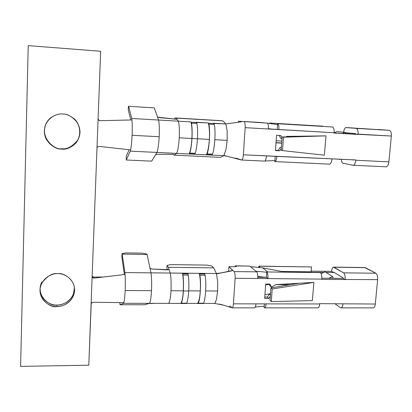 <?xml version="1.0" encoding="UTF-8"?>
<svg xmlns="http://www.w3.org/2000/svg" width="412" height="412" viewBox="0 0 412 412"><rect width="100%" height="100%" fill="white"/><g stroke="black" fill="none" stroke-linecap="round" stroke-linejoin="round"><path stroke-width="0.62" d="M191.492 123.178C192.131 127.22 192.296 132.324 191.982 138.483L197.461 138.772C197.781 132.628 197.606 127.529 196.936 123.492L191.492 123.178L191.194 122.251L208.215 122.92L196.354 122.23L196.936 123.492C197.606 127.529 197.781 132.628 197.461 138.772L209.363 139.41C209.729 132.015 209.347 126.52 208.215 122.92L208.513 123.255L225.848 123.945L213.581 123.229L214.24 124.491L208.853 124.177C210.45 130.135 209.311 148.948 207.076 153.882L212.432 154.145C214.74 149.221 215.893 130.439 214.24 124.491C215.893 130.439 214.74 149.221 212.432 154.145L211.984 154.871L206.345 154.783C207.844 151.827 208.848 146.703 209.363 139.41L191.982 138.483C191.601 144.633 190.88 149.489 189.808 153.048L195.226 153.31C196.328 149.762 197.075 144.916 197.461 138.772C197.075 144.916 196.328 149.762 195.226 153.31L194.819 154.047L189.154 153.954C190.504 150.977 191.415 145.817 191.899 138.483C192.244 131.047 191.925 125.526 190.931 121.916L178.391 121.185C179.287 124.79 179.565 130.336 179.225 137.814L191.899 138.483L179.225 137.814C178.762 145.245 177.912 150.442 176.666 153.398L223.855 155.669L225.997 149.427L227.177 140.353L227.125 130.558L225.848 123.945L241.272 121.87L225.848 123.945L227.125 130.558L227.177 140.353L214.879 139.699L227.177 140.353L225.997 149.427L223.855 155.669L227.841 156.478L223.855 155.669L176.666 153.398L174.235 155.164L176.666 153.398L156.946 152.425L155.551 154.737L156.946 152.425L176.666 153.398C177.912 150.442 178.762 145.245 179.225 137.814C179.565 130.336 179.287 124.79 178.391 121.185L190.931 121.916L191.194 122.251L190.931 121.916C191.925 125.526 192.244 131.047 191.899 138.483C191.415 145.817 190.504 150.977 189.154 153.954L194.546 154.212L189.154 153.954L189.808 153.048C190.88 149.489 191.601 144.633 191.982 138.483C192.296 132.324 192.131 127.22 191.492 123.178L196.936 123.492L196.622 122.565L191.194 122.251L191.492 123.178M131.933 119.954C132.293 123.791 132.34 128.905 132.077 135.296L159.187 136.733C159.511 129.208 159.305 123.641 158.563 120.031L131.742 118.476L131.933 119.949L131.742 118.476L158.563 120.031C159.305 123.641 159.511 129.208 159.187 136.733C158.759 144.221 158.012 149.453 156.946 152.425C158.012 149.453 158.759 144.221 159.187 136.733L132.077 135.296C131.768 141.671 131.279 146.543 130.599 149.896L130.285 151.142L130.599 149.901L99.035 146.389L130.599 149.896C131.279 146.543 131.768 141.671 132.077 135.296C132.34 128.905 132.293 123.791 131.933 119.954L100.018 120.695L98.829 120.294L98.097 118.718L96.985 148.171L97.412 147.053L99.035 146.389L97.412 147.053L96.985 148.171L91.093 304.133L91.505 303.041L93.086 302.274L123.816 302.629L123.538 303.304L123.816 302.629L93.086 302.274L91.953 302.624L91.212 303.562L88.786 365.197L100.646 51.268L98.097 118.718L98.396 119.815L100.018 120.695L131.933 119.954M182.964 275.051C183.546 279.81 183.685 285.109 183.386 290.96L188.717 290.985C189.02 285.15 188.871 279.856 188.263 275.108L182.964 275.051L182.691 273.8L187.98 273.856L187.754 273.3L182.48 273.244L187.754 273.3L188.263 275.108C188.871 279.856 189.02 285.15 188.717 290.985L183.386 290.96C183.031 296.697 182.367 300.77 181.393 303.191L186.662 303.196C187.671 300.786 188.356 296.712 188.717 290.985C188.356 296.712 187.671 300.786 186.662 303.196L186.291 303.515L186.662 303.196L181.393 303.191C182.367 300.77 183.031 296.697 183.386 290.96C183.685 285.109 183.546 279.81 182.964 275.051L188.263 275.108L187.98 273.856L182.691 273.8L182.48 273.244L182.964 275.051M125.068 274.449C125.377 279.109 125.403 284.471 125.155 290.537L151.503 290.676C151.812 283.513 151.637 277.57 150.972 272.842L124.903 272.559L125.068 274.449L124.903 272.559L150.972 272.842C151.637 277.57 151.812 283.513 151.503 290.676C151.106 297.634 150.426 301.852 149.463 303.34L148.196 303.721L149.463 303.34L180.77 303.387C182.011 301.888 182.856 297.701 183.314 290.826C183.644 283.806 183.366 277.946 182.48 273.244C183.366 277.946 183.644 283.806 183.314 290.826L170.985 290.759L183.314 290.826C182.856 297.701 182.011 301.888 180.77 303.387L123.538 303.304L119.98 304.751L123.538 303.304L149.463 303.34C150.426 301.852 151.106 297.634 151.503 290.676L125.155 290.537C124.872 296.47 124.424 300.502 123.816 302.629C124.424 300.502 124.872 296.47 125.155 290.537C125.403 284.471 125.377 279.109 125.068 274.449L94.008 278.131L92.849 277.868L92.139 276.462L92.849 277.868L94.008 278.131L125.068 274.449M170.264 273.038C171.073 277.745 171.315 283.652 170.985 290.759C170.558 297.68 169.775 301.883 168.637 303.371C169.775 301.883 170.558 297.68 170.985 290.759C171.315 283.652 171.073 277.745 170.264 273.038L216.449 273.537L150.972 272.842L170.264 273.038L168.972 269.288L170.264 273.038M188.727 290.857L200.304 290.918C200.649 283.935 200.314 278.1 199.3 273.424L204.522 273.48L199.3 273.424L199.547 273.98L204.774 274.037L205.099 275.278L199.856 275.226C201.308 282.683 200.247 300.389 198.198 303.217L203.415 303.222C205.526 300.399 206.608 282.725 205.099 275.278C206.608 282.725 205.526 300.399 203.415 303.222L202.998 303.541L203.415 303.222L198.198 303.217C200.247 300.389 201.308 282.683 199.856 275.226L199.3 273.424C200.314 278.1 200.649 283.935 200.304 290.918L188.727 290.857M205.67 290.944L217.639 291.011L217.644 281.674L216.449 273.537L217.644 281.674L217.639 291.011L205.67 290.944M186.554 303.397L197.502 303.412C198.883 301.919 199.82 297.752 200.304 290.918C199.82 297.752 198.883 301.919 197.502 303.412L186.554 303.397M271.271 301.589L312.363 300.616L313.872 282.39L272.208 288.972L271.271 301.589L272.208 288.972L270.947 287.89L299.21 283.245L313.872 282.39L312.363 300.616L271.271 301.589L270.014 300.436L270.947 287.89L270.014 300.436L271.271 301.589M364.383 267.635L365.331 267.651L375.826 273.213L343.531 272.842L333.998 267.233L365.331 267.651L333.998 267.233C332.803 266.873 332.015 268.166 331.634 271.101L331.608 271.39L311.148 271.147L331.608 271.39L331.634 271.101C331.856 268.892 332.433 267.568 333.37 267.125L343.531 272.842L375.826 273.213C377.181 274.284 377.783 276.421 377.639 279.63L375.311 304.03C374.982 306.605 374.199 307.882 372.958 307.867L373.421 307.867C374.451 307.44 375.08 306.157 375.311 304.03L319.748 303.654L375.311 304.03L377.639 279.63L321.787 279.408L321.813 279.104L235.128 278.285L233.424 303.845L319.722 303.953L319.748 303.654L319.722 303.953C319.434 306.579 318.764 307.882 317.719 307.867L318.105 307.867C318.981 307.429 319.516 306.126 319.722 303.953L266.095 303.886C265.915 306.09 265.467 307.419 264.756 307.867L264.159 307.682C265.112 308.253 265.755 306.986 266.095 303.886L255.96 303.871C255.713 306.549 255.183 307.882 254.369 307.867L254.673 307.867C255.352 307.419 255.785 306.085 255.96 303.871L233.424 303.845C233.238 306.126 232.857 307.465 232.28 307.852L232.203 307.877C232.821 307.589 233.228 306.245 233.424 303.845L235.128 278.285L257.768 278.502C257.897 275.164 257.521 272.945 256.645 271.843C257.521 272.945 257.897 275.164 257.768 278.502L267.949 278.594C268.083 275.273 267.687 273.058 266.765 271.956L266.435 277.348L267.949 278.594L321.813 279.104L321.787 279.408L377.639 279.63C377.783 276.421 377.181 274.284 375.826 273.213L364.641 267.543L333.766 267.131M270.323 296.31L268.815 298.468L264.669 298.453L265.719 284.053L269.875 284.084L271.57 287.185L275.803 284.61L299.21 283.245L275.803 284.61L271.57 287.185L269.875 284.084L265.719 284.053L264.669 298.453L268.815 298.468L270.323 296.31M257.814 277.261L266.435 277.348L266.765 271.956C267.687 273.058 268.083 275.273 267.949 278.594L266.435 277.348L257.814 277.261M321.86 278.193L343.124 278.399L343.088 277.853L333.555 272.075L333.463 272.517L326.016 272.435L333.463 272.517L333.833 272.234L333.581 272.08L343.088 277.853L343.124 278.399L345.138 279.624L343.124 278.399L321.86 278.193M270.035 285.882L269.051 284.079L270.035 285.882L271.57 287.185L270.035 285.882M264.772 297.073L267.306 297.083L269.433 294.034L270.442 294.719L269.433 294.034L270.427 294.92L269.433 294.034L267.306 297.083L268.815 298.468L267.306 297.083L264.772 297.073M119.871 302.583L119.98 304.751L144.689 304.777L148.196 303.721L144.689 304.777L119.98 304.751L119.871 302.583M203.291 303.417L214.57 303.433L215.239 302.635L216.465 299.364L217.639 291.011L216.465 299.364L215.239 302.635L214.57 303.433L223.773 305.189L214.57 303.433L203.291 303.417M232.713 270.478L228.954 266.688L228.645 271.487L228.954 266.688L234.145 271.58L256.645 271.843L255.986 271.287L256.645 271.843L234.145 271.58C234.933 272.677 235.262 274.912 235.128 278.285C235.262 274.912 234.933 272.677 234.145 271.58L232.728 270.246L231.534 270.926L216.527 273.841L232.713 270.478M264.437 303.881L264.159 307.682L264.437 303.881M231.75 307.676L230.385 306.095M342.969 303.984C342.753 306.137 342.176 307.434 341.239 307.867L340.446 307.687L334.858 303.675L340.446 307.687C341.713 308.243 342.557 307.012 342.969 303.984M293.586 283.574L297.047 283.6L293.586 283.574M290.012 284.754L275.741 284.651L290.012 284.754M269.335 284.599L265.683 284.574L269.335 284.599M249.193 266.106L249.816 266.111L255.986 271.287L249.816 266.111L235.994 265.925L236.431 266.559L235.994 265.925L234.922 266.765L235.571 265.822L249.816 266.111L235.839 265.828M310.689 266.924L311.493 266.935L311.091 271.817L281.69 271.472L311.091 271.817L311.493 266.935L259.436 266.142M311.06 271.817L310.983 272.26L311.003 271.966L282.544 271.632L311.06 271.817M320.315 272.574C321.453 273.661 321.952 275.839 321.813 279.104C321.952 275.839 321.453 273.661 320.315 272.574L266.765 271.956L320.315 272.574M259.534 267.337L259.617 266.24L258.375 267.182L259.143 266.137L311.493 266.935L259.617 266.24L259.534 267.337M234.953 266.765L228.954 266.688L234.953 266.765L236.447 266.332L234.953 266.765M343.531 272.842C344.762 273.923 345.302 276.081 345.163 279.321C345.302 276.081 344.762 273.923 343.531 272.842M323.971 272.409L310.983 272.26L323.971 272.409M331.608 271.39L333.463 272.517L331.608 271.39M267.774 271.971L262.593 267.846L250.434 266.631L262.593 267.846L267.774 271.971M255.986 271.287L266.749 272.219L255.986 271.287M285.382 272.172L262.593 267.846L285.382 272.172M325.176 271.91L321.097 273.599L325.176 271.91L332.675 276.596L325.176 271.91M328.668 278.26L332.675 276.596L333.22 278.301L332.675 276.596L328.668 278.26M298.437 283.368L298.103 283.307L298.437 283.368M266.08 277.343L257.804 276.483L266.08 277.343M228.258 271.559L228.696 270.648L228.258 271.559M264.267 306.224L255.347 306.992L264.267 306.224M270.514 293.735L264.947 294.668L270.514 293.735M222.063 272.765L216.449 273.537L222.063 272.765M211.938 266.07L213.673 267.877L216.449 273.537L213.673 267.877L211.938 266.07L207.061 265.107L170.522 264.617L167.035 265.477L168.287 267.306L213.673 267.877L168.287 267.306L168.972 269.288L168.287 267.306L167.035 265.477L166.901 268.011L167.54 269.901L166.901 268.011L167.035 265.477L170.522 264.617L207.061 265.107L211.938 266.07M181.033 303.51L180.77 303.387L181.393 303.191L181.033 303.51M197.796 303.531L197.502 303.412L198.198 303.217L197.796 303.531M154.917 303.35L150.138 303.572L154.917 303.35M168.745 269.711L151.853 269.01L150.782 268.768L149.958 267.996L150.972 272.842L147.136 254.498L149.958 267.996L150.354 268.526L151.853 269.01L167.53 269.901L168.956 269.52M146.878 254.075L147.136 254.498L122.189 254.086L124.903 272.559L122.189 254.086L147.136 254.498L146.878 254.075L142.279 253.164L125.784 252.886L122.004 253.663L121.854 257.062L124.388 274.531L121.854 257.062L122.004 253.663L125.784 252.886L142.279 253.164L146.878 254.075M205.099 275.278L204.774 274.037L199.547 273.98L199.856 275.226L205.099 275.278M103.191 277.044L93.55 277.044L94.008 278.131L93.55 277.044L103.191 277.044M92.144 276.323L93.55 277.044L92.206 276.411M325.98 135.862L283.482 137.201L282.488 150.607L324.383 155.185L325.98 135.862L324.383 155.185L282.488 150.607L283.482 137.201L282.117 137L281.128 150.323L282.488 150.607L281.128 150.323L282.117 137L325.98 135.862L286.917 136.372L310.936 136.058L283.482 137.201L325.98 135.862M378.144 129.45L389.392 130.341C390.844 130.815 391.498 132.71 391.343 136.032L388.882 161.865C388.403 165.104 387.419 166.757 385.926 166.824L386.353 166.824C387.687 166.293 388.531 164.64 388.882 161.865L355.747 160.253L355.777 159.933L276.905 156.416C276.632 159.3 276.035 161.03 275.108 161.602L274.814 161.607L275.201 156.333L274.814 161.607C275.844 161.514 276.545 159.784 276.905 156.416L266.497 155.911C266.147 159.29 265.483 161.03 264.494 161.123L264.777 161.118C265.663 160.541 266.234 158.805 266.497 155.911L243.358 154.783L245.171 127.658C245.31 124.151 244.949 122.179 244.089 121.746C244.949 122.179 245.31 124.151 245.171 127.658L268.418 128.987C268.552 125.531 268.145 123.569 267.192 123.111L238.45 121.21L267.192 123.111C268.145 123.569 268.552 125.531 268.418 128.987L278.867 129.589L277.23 129.399L277.58 123.729L332.51 126.978L277.58 123.729C278.579 124.187 279.006 126.139 278.867 129.589C279.006 126.139 278.579 124.187 277.58 123.729L277.23 129.399L268.423 128.894L334.132 132.752C334.276 129.368 333.735 127.442 332.51 126.978C333.735 127.442 334.276 129.368 334.132 132.752L334.106 133.076L358.043 134.446L358.069 134.127C358.219 130.764 357.631 128.853 356.308 128.384L389.392 130.341L346.07 127.55C344.885 127.715 344.056 129.275 343.587 132.237C343.979 129.569 344.726 128.014 345.828 127.566L356.308 128.384C357.631 128.853 358.219 130.764 358.069 134.127L391.343 136.032L334.106 133.076L334.132 132.752L245.171 127.658L243.358 154.783L355.777 159.933L355.747 160.253L388.882 161.865L391.343 136.032C391.498 132.71 390.844 130.815 389.392 130.341L378.108 129.445M281.262 148.557L279.707 150.782L275.458 150.565L276.57 135.285L280.835 135.522L282.05 137.907L280.835 135.522L276.57 135.285L275.458 150.565L279.707 150.782L281.262 148.557M286.062 136.872L286.917 136.372L286.062 136.872M355.875 134.224L355.839 133.689L345.627 132.674L345.354 133.169L345.529 132.87L350.457 133.153L345.627 132.674L355.839 133.689L355.875 134.224L334.111 132.983L355.875 134.224M280.902 138.653L279.259 135.435L280.902 138.653L281.983 138.818L280.902 138.653M275.474 150.308L278.074 150.437L280.263 147.3L281.339 147.506L280.263 147.3L278.074 150.437L279.707 150.782L275.474 150.308M129.141 149.736L126.252 156.303L126.299 159.995L130.285 151.142L156.946 152.425L130.285 151.142L126.299 159.995L126.252 156.303L129.141 149.736M211.68 155.036L206.345 154.783L211.68 155.036M172.901 154.33L174.235 155.164L220.549 157.363L223.855 155.669L220.549 157.363L174.235 155.164L172.901 154.33M238.45 121.21L238.383 122.261L238.45 121.21L244.604 121.576L238.45 121.21M259.797 122.441L245.444 121.622L259.766 122.436M323.018 126.185L269.845 123.034L269.324 123.27L269.845 123.034L269.824 123.322L269.845 123.034L322.982 126.18M246.103 121.648L244.604 121.576L246.103 121.653M334.158 132.437L334.771 132.473L334.158 132.437M276.174 140.739L281.818 141.043L276.174 140.739M334.575 132.551L334.153 132.525L334.575 132.551M331.918 159.094C331.495 162.4 330.656 164.089 329.394 164.172L329.755 164.167C330.887 163.615 331.608 161.926 331.918 159.094M243.358 154.783C243.106 157.745 242.591 159.49 241.818 160.026L241.741 160.052C242.544 159.629 243.085 157.873 243.358 154.783M241.545 160.047L223.968 155.484L239.403 159.449M353.043 165.284L342.99 163.203L353.043 165.284C354.402 165.207 355.304 163.528 355.747 160.253C355.422 163.059 354.65 164.738 353.429 165.279L353.331 165.294M342.99 163.203C342.089 162.936 341.548 161.612 341.363 159.233C341.548 161.612 342.089 162.936 342.99 163.203M276.035 142.634L281.679 142.933L276.035 142.634M351.941 159.748L353.506 160.041L351.941 159.748M281.664 143.124L276.019 142.825L281.664 143.124M274.892 160.613L265.014 160.979L274.892 160.613M339.642 159.408L337.861 159.063L339.642 159.408L339.828 159.156L339.962 159.423L339.642 159.408M264.942 122.91L260.466 122.503L264.942 122.91M266.476 123.049L277.518 124.558L266.476 123.049M337.067 131.598L334.137 132.715L337.067 131.598L345.122 132.391L337.067 131.598M342.351 133.452L345.122 132.391L345.498 133.632L345.122 132.391L342.351 133.452M303.206 136.31L302.604 136.166L303.206 136.31M299.606 136.207L300.42 136.403L299.606 136.207M272.059 129.1L268.439 128.668L272.059 129.1M268.428 128.807L269.093 128.93L268.428 128.807M220.93 120.675L222.82 120.865L225.848 123.945L222.82 120.865L178.355 118.115L220.93 120.675M178.355 118.115L222.82 120.865L176.202 118.115L178.391 121.185L158.563 120.031L178.391 121.185L176.202 118.115L174.822 117.95L174.75 119.284L174.822 117.95L178.355 118.115M176.949 119.289L159.387 117.611L157.425 116.812L158.563 120.031L154.268 107.877L157.425 116.817L157.842 117.183L176.949 119.289M173.643 154.33L157.564 154.304L173.643 154.33M155.751 154.582L157.564 154.304L155.556 154.732L151.678 161.143L126.299 159.995L151.678 161.143L155.556 154.732M154.268 107.877L128.642 106.296L131.742 118.476L128.642 106.296L154.268 107.877M128.431 106.291L128.276 109.916L130.784 119.98L128.276 109.916L128.431 106.291M206.345 154.783L207.076 153.882C209.311 148.948 210.45 130.135 208.853 124.177L208.215 122.92C209.347 126.52 209.729 132.015 209.363 139.41C208.848 146.703 207.844 151.827 206.345 154.783M214.24 124.491L213.885 123.564L208.513 123.255L208.853 124.177L214.24 124.491M211.984 154.871L212.432 154.145L207.076 153.882L206.639 154.613L211.984 154.871M194.546 154.212L194.819 154.047L194.546 154.212M189.808 153.048L189.417 153.784L194.819 154.047L195.226 153.31L189.808 153.048M28.232 45.624L100.646 51.268L28.232 45.624L20.6 366.376L28.232 45.624M40.124 288.385C39.918 300.642 51.783 305.678 56.866 305.019C62.083 305.817 74.788 300.121 74.433 287.494L73.501 293.689C70.019 302.66 61.306 305.22 56.866 305.019C50.624 306.909 34.948 295.945 41.833 281.885M61.687 148.737C66.765 149.597 71.992 146.863 77.379 140.528C81.978 133.467 79.325 122.673 73.527 118.28C80.18 122.987 82.184 135.97 75.952 142.531C70.792 147.383 66.033 149.453 61.687 148.737C55.177 150.524 38.898 137.69 46.371 123.054C38.898 137.69 55.177 150.524 61.687 148.737L61.728 149.087C56.346 149.443 44.527 143.618 44.347 130.671C45.222 117.76 57.422 113.089 62.809 114.026C68.263 113.733 79.943 119.753 80 132.556C79.053 145.287 67.099 149.937 61.728 149.087C66.111 149.808 70.9 147.723 76.107 142.835C80.906 136.125 81.149 129.141 76.823 121.885C71.94 116.426 67.269 113.81 62.809 114.026C59.488 113.558 55.625 114.696 51.232 117.441C45.16 121.416 42.137 132.087 46.468 139.508C51.577 146.275 56.665 149.468 61.728 149.087L61.687 148.737M20.6 366.376L88.786 365.197L20.6 366.376M56.866 306.554C51.644 307.125 40.175 302.187 39.99 290.058C40.824 277.92 52.654 273.002 57.886 273.64C63.175 273.12 74.515 278.244 74.582 290.244C73.681 302.223 62.083 307.115 56.866 306.554C61.342 306.755 70.122 304.169 73.63 295.131C78.404 281.344 63.855 272.25 57.886 273.64C52.453 272.862 47.066 276.071 41.72 283.255C34.778 297.428 50.578 308.464 56.866 306.554L56.866 305.019L56.866 306.554M272.208 288.972L313.872 282.39L299.21 283.245L270.947 287.89L272.208 288.972M229.654 306.286L229.139 306.209M254.673 307.867L232.26 307.862M341.239 307.867L373.421 307.867M264.756 307.867L318.105 307.867M232.203 307.877L221.373 304.509L216.98 303.891M203.157 303.531L197.951 303.526M181.172 303.5L186.435 303.51M264.777 161.118L241.798 160.036M353.429 165.279L386.353 166.824M275.108 161.602L329.755 164.167M227.079 156.282L226.739 156.256M241.741 160.052L236.864 158.363L233.949 158.048M76.107 142.835L75.952 142.531M73.63 295.131L73.501 293.689"/></g></svg>
